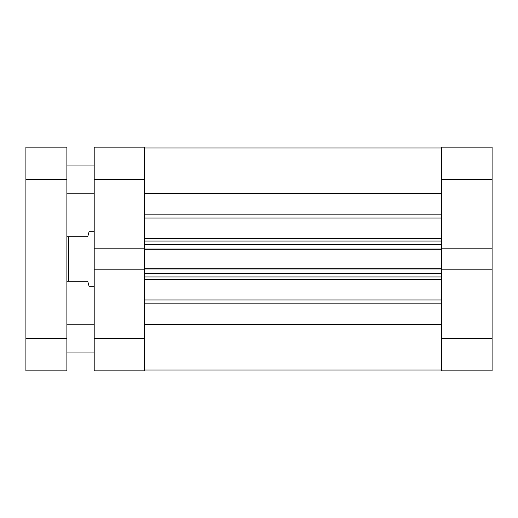 <?xml version="1.0" encoding="UTF-8"?>
<svg xmlns="http://www.w3.org/2000/svg" width="518" height="518" viewBox="0 0 518 518"><rect width="100%" height="100%" fill="white"/><g stroke="black" fill="none" stroke-linecap="round" stroke-linejoin="round"><path stroke-width="0.78" d="M94.205 324.747L66.887 324.747M94.205 352.072L66.887 352.072M94.205 165.928L66.887 165.928M94.205 193.253L66.887 193.253M66.887 179.591L66.887 370.856L25.9 370.856L25.9 147.144L66.887 147.144L66.887 179.591L25.9 179.591M492.1 338.409L492.1 370.856L441.724 370.856L441.724 338.409L492.1 338.409L492.1 248.854L441.724 248.854L441.724 147.144L492.1 147.144L492.1 179.591L441.724 179.591M492.1 248.854L492.1 179.591M441.724 338.409L441.724 269.146L492.1 269.146M94.205 338.409L144.587 338.409L144.587 370.856L94.205 370.856L94.205 269.146L144.587 269.146L144.587 179.591L94.205 179.591L94.205 147.144L144.587 147.144L144.587 179.591M144.587 338.409L144.587 269.146M144.587 248.854L94.205 248.854L94.205 269.146M94.205 248.854L94.205 179.591M94.205 231.675L89.083 231.675L87.717 236.797L68.59 236.797L68.59 281.203L87.717 281.203L89.083 286.325L94.205 286.325M66.887 281.203L68.59 281.203M66.887 236.797L68.59 236.797M144.587 147.999L441.724 147.999L144.587 147.999M441.724 248.854L441.724 249.695L144.587 249.695M144.587 268.305L441.724 268.305L441.724 249.695M441.724 268.305L441.724 269.146M144.587 324.521L441.724 324.521M144.587 193.479L441.724 193.479M441.724 276.929L144.587 276.929M144.587 241.071L441.724 241.071M441.724 370.001L144.587 370.001L441.724 370.001M25.9 338.409L66.887 338.409M144.587 238.39L441.724 238.39M441.724 218.052L144.587 218.052M144.587 299.948L441.724 299.948M441.724 279.61L144.587 279.61M441.724 303.826L144.587 303.826M144.587 214.174L441.724 214.174M441.724 270.014L144.587 270.014M144.587 273.517L441.724 273.517M144.587 247.986L441.724 247.986M441.724 244.483L144.587 244.483"/></g></svg>
